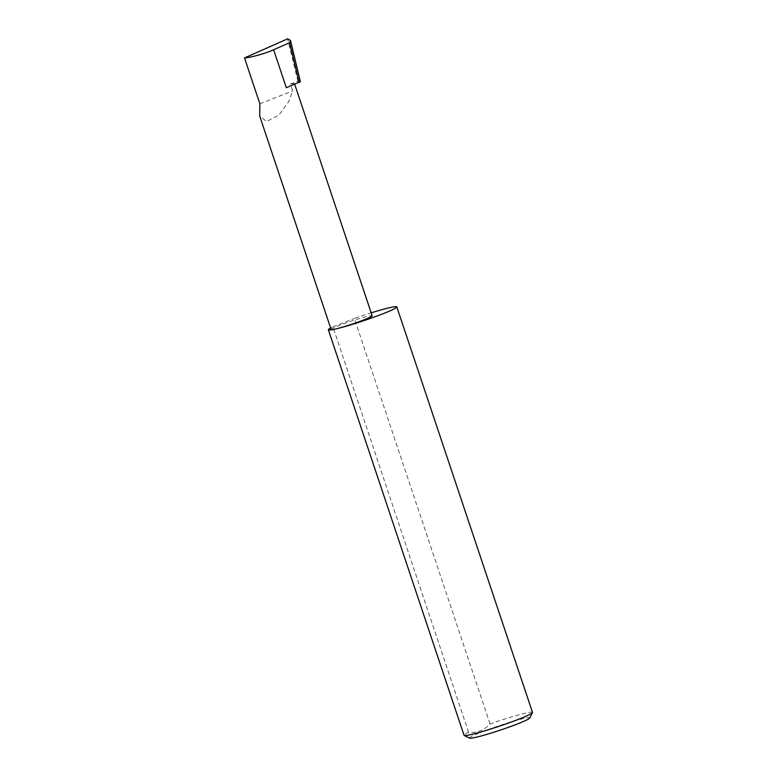 <?xml version="1.0" encoding="UTF-8"?>
<svg xmlns="http://www.w3.org/2000/svg" width="777" height="777" viewBox="0 0 777 777"><rect width="100%" height="100%" fill="white"/><g stroke="black" fill="none" stroke-linecap="round" stroke-linejoin="round"><path stroke-width="0.58" stroke-dasharray="3.88 2.91" d="M300.369 81.653L297.863 81.167L290.375 84.101L292.657 90.928L288.529 101.894L278.904 115.083L266.598 121.513L259.732 116.142M331.119 329.506A21.639 1.544 161.5 0 1 344.901 323.349A21.639 1.544 161.5 0 1 368.036 316.21A21.639 1.544 161.5 0 1 372.154 315.783M469.658 738.15A31.76 2.273 161.5 0 1 488.733 729.341A31.76 2.273 161.5 0 1 523.708 718.502A31.76 2.273 161.5 0 1 529.729 718.045M532.488 712.402A36.082 2.584 -18.5 0 0 525.611 713.111A36.082 2.584 -18.5 0 0 490.044 723.941C484.11 730.341 476.961 733.138 468.609 732.361A36.082 2.584 -18.5 0 0 464.044 735.304M468.609 732.361L332.935 326.855A36.082 2.584 -18.5 0 0 330.613 328.011M290.375 84.101A21.639 1.544 161.5 0 1 294.493 83.673A21.639 1.544 161.5 0 1 286.325 87.733M297.863 81.167L287.607 38.85M259.868 103.807L292.657 90.928M490.044 723.941L354.37 318.444A36.082 2.584 -18.5 0 1 371.183 312.859M332.935 326.855L354.37 318.444M294.493 83.673L294.745 84.431"/><path stroke-width="1.17" d="M330.613 328.011A36.082 2.584 -18.5 0 0 328.37 329.798A36.082 2.584 -18.5 0 0 335.237 329.079A21.639 1.544 161.5 0 1 331.119 329.506L259.732 116.142L259.868 103.807L244.512 57.925C250.194 57.741 266.2 53.254 273.611 49.757L289.53 42.716L290.511 40.977L300.369 81.653L290.491 40.462L287.607 38.85L244.512 57.925M532.459 712.606L529.729 718.045A31.76 2.273 161.5 0 1 508.508 727.282A31.76 2.273 161.5 0 1 475.573 737.392A31.76 2.273 161.5 0 1 469.658 738.15L464.19 735.45A36.082 2.584 -18.5 0 0 470.92 734.586A36.082 2.584 -18.5 0 0 508.343 723.096A36.082 2.584 -18.5 0 0 532.459 712.606A36.082 2.584 -18.5 0 0 532.488 712.402L396.814 306.896A36.082 2.584 -18.5 0 0 389.937 307.614A36.082 2.584 -18.5 0 0 371.183 312.859M328.37 329.798L464.044 735.304A36.082 2.584 -18.5 0 0 464.19 735.45M294.745 84.431L372.154 315.783A21.639 1.544 161.5 0 1 358.382 321.94A21.639 1.544 161.5 0 1 335.237 329.079A36.082 2.584 -18.5 0 0 373.834 317.181A36.082 2.584 -18.5 0 0 396.814 306.896M273.611 49.757L286.325 87.733L300.369 81.653M299.223 82.673L289.53 42.716"/></g></svg>

